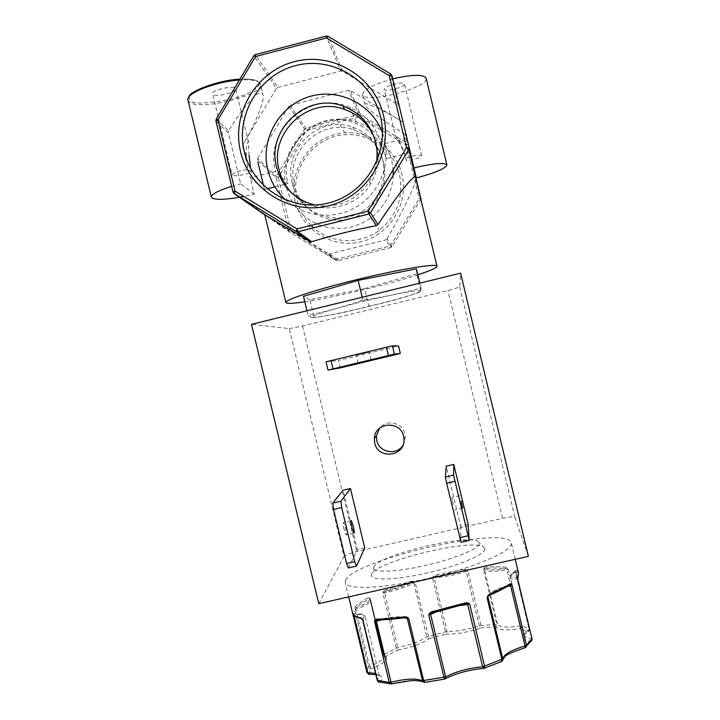 <?xml version="1.0" encoding="UTF-8"?>
<svg xmlns="http://www.w3.org/2000/svg" width="720" height="720" viewBox="0 0 720 720"><rect width="100%" height="100%" fill="white"/><g stroke="black" fill="none" stroke-linecap="round" stroke-linejoin="round"><path stroke-width="0.54" stroke-dasharray="3.6 2.7" d="M367.947 597.915C361.926 601.119 357.597 604.134 354.951 606.969L354.699 609.975L355.815 609.39L369.54 666.459L368.451 667.116L371.043 668.844C383.571 663.66 388.503 659.493 385.857 656.343L383.724 654.354L370.395 598.95L369.27 597.906L367.947 597.915L369.027 598.869C370.584 600.948 366.318 603.945 356.229 607.833L354.699 609.975L368.451 667.116L367.164 669.96L366.948 672.606L369.468 674.289M369.27 597.906L370.017 599.4L370.395 598.95L369.027 598.869C363.096 602.037 358.83 605.025 356.229 607.833L354.951 606.969M517.68 578.133L517.347 578.493L516.996 577.881C513.414 577.62 511.461 576.891 511.146 575.712C510.912 574.515 512.289 573.075 515.277 571.401L516.069 570.051L515.673 571.671L529.38 628.911L527.841 631.62C524.016 633.942 522.27 636.03 522.603 637.884C523.08 639.711 525.654 640.899 530.334 641.457L531.468 640.899M379.449 682.218L380.007 682.083C384.642 676.746 381.177 674.118 369.621 674.217L369.81 671.625L371.043 668.844L369.54 666.459C379.53 662.436 384.39 658.944 384.12 656.001L370.71 600.264L369.828 598.995L383.31 654.813L397.782 647.487C410.994 644.787 420.642 641.232 426.726 636.849L447.048 631.413C456.462 631.656 467.181 629.757 479.205 625.716L497.592 624.312C499.437 627.354 507.042 627.894 520.407 625.95L521.901 625.914L529.479 629.028L528.813 631.17L527.841 631.62L520.578 628.65L521.901 625.914L508.41 569.592L506.223 567.27L505.575 568.62C494.037 570.42 487.287 570.348 485.325 568.395L483.57 569.286L496.71 624.105L496.044 626.814C498.051 630.099 506.223 630.711 520.578 628.65L506.925 569.691L508.41 569.592L505.575 568.62C500.121 567.954 493.371 567.882 485.325 568.395L485.703 567.072L484.263 567.783L483.57 569.286L484.434 569.412L497.592 624.312L496.044 626.814L480.672 627.975L480.951 625.311L467.919 570.987L466.416 569.736L464.454 569.403L464.337 570.681C453.564 573.984 443.934 575.811 435.456 576.171L432.513 577.71L446.031 634.095C456.174 634.356 467.721 632.322 480.672 627.975L479.205 625.716L466.182 571.392L467.919 570.987L464.337 570.681L435.456 576.171L435.222 574.974L433.422 576.009L432.513 577.71L434.106 577.485L447.048 631.413L446.031 634.095L429.039 638.64L415.071 582.273L413.523 581.22L411.516 581.166L412.047 582.291C406.179 585.693 397.431 588.672 385.821 591.228L382.923 593.244L396.09 648.009L397.89 650.124C412.101 647.208 422.487 643.374 429.039 638.64L426.726 636.849L413.748 582.813L415.071 582.273L412.047 582.291L385.821 591.228L384.966 590.202L383.562 591.417L382.923 593.244L384.624 592.749L397.782 647.487L397.89 650.124L385.857 656.343L383.697 655.623L383.31 654.813L384.12 656.001L383.364 654.894L370.017 599.4L370.71 600.264C370.845 602.64 365.886 605.682 355.815 609.39L354.627 608.139M285.606 199.962C304.551 217.323 334.377 220.248 356.634 206.793C378.927 193.41 390.762 165.258 384.642 139.905L382.5 132.876M292.383 193.635C313.659 216.225 354.654 211.275 370.485 183.951C377.721 171.783 379.809 158.823 376.758 145.053L374.112 137.034M295.218 201.474C288.135 172.926 306.936 141.48 335.538 134.379C364.032 126.855 395.289 145.692 401.985 174.582C409.104 203.373 389.925 234.873 361.296 241.731C332.775 249.021 301.887 230.13 295.218 201.474M311.067 225.423C304.191 218.439 299.565 210.159 297.198 200.583C288.855 169.686 313.983 135.585 345.996 134.721C370.413 133.029 394.128 150.741 399.519 174.807C403.785 197.343 397.035 215.847 379.26 230.328C360.027 244.962 331.344 243.801 313.614 227.817M286.002 185.805C278.379 154.242 304.128 120.159 336.564 119.223C361.737 117.459 386.172 135.693 391.734 160.515L393.129 169.776M348.147 219.141C324.738 224.658 299.493 208.656 294.327 185.148C284.742 151.407 321.552 117.279 354.186 130.005C369.477 135.81 379.287 146.664 383.616 162.567C386.406 175.149 384.498 186.984 377.883 198.09C371.421 208.215 362.493 214.983 351.09 218.412M292.257 183.069C282.546 148.896 319.824 114.318 352.881 127.206C368.361 133.083 378.297 144.081 382.68 160.191C385.506 172.926 383.571 184.914 376.875 196.164C357.291 231.174 299.754 222.075 292.257 183.069M420.03 290.997C423.63 294.057 319.5 319.455 312.705 317.205C308.502 316.539 331.11 309.366 361.584 301.932C392.031 294.471 419.58 289.404 420.03 290.997M311.607 317.466L314.172 317.637C333.135 314.955 351.333 311.13 368.766 306.162C385.911 302.76 403.263 297.981 420.822 291.816L421.029 287.964C403.83 292.77 385.911 296.613 367.263 299.484L362.835 299.997L358.893 301.5C341.712 307.314 324.774 311.922 308.07 315.324L311.607 317.466M373.662 567.162L374.274 566.109C381.798 554.391 465.651 534.258 477.873 541.242L479.583 543.078C480.672 547.992 454.986 558.837 424.953 565.605C394.911 572.454 371.088 572.868 373.662 567.162M484.884 548.685L482.994 546.66C469.611 538.929 380.376 560.358 372.168 573.264L371.502 574.425C368.667 580.734 394.182 580.518 426.474 573.174C458.757 565.911 486.216 554.103 484.884 548.685M453.294 504.63L451.881 497.466L453.294 504.63M402.858 445.473L405.342 437.193L404.937 433.998C402.705 422.505 386.118 418.896 379.404 428.409M356.382 355.14L369.198 352.053L356.382 355.14M344.178 529.749C343.089 524.736 342.9 522.306 343.611 522.441L345.447 527.679C346.545 532.674 346.734 535.113 346.023 534.987L344.178 529.749M345.591 580.302C353.466 559.827 507.474 524.628 511.254 542.7L511.281 542.817C513.882 550.143 477.963 566.496 431.973 577.485C386.01 588.564 346.428 590.346 345.267 582.669L345.591 580.302M304.812 301.788C333.594 297.522 389.025 284.283 417.87 274.797M264.798 214.83L326.934 253.836L336.168 260.532L289.737 232.164L266.886 216.324L265.905 214.974L288.873 230.976L289.737 232.164L291.015 230.706L337.374 259.02L390.465 245.88L419.157 198.666L420.75 199.413L392.004 246.708L387.063 238.923L385.812 239.94L390.807 247.59L337.617 260.757L328.581 254.133L326.934 253.836M328.581 254.133L385.812 239.94M387.063 238.923C403.191 210.42 415.8 184.455 415.863 178.875L415.818 177.786M263.493 185.481L264.465 189.522L250.317 177.858L254.232 194.112L243.81 196.461M239.967 197.19L239.418 197.28M254.232 194.112L240.66 183.807L228.384 132.777L215.973 121.077L216.27 119.115L228.663 130.914C242.172 107.613 260.604 87.525 262.494 93.564L263.043 94.833C265.248 100.017 254.286 126.189 242.505 145.377L276.435 88.452L253.836 55.854L216.243 119.025M405.153 134.271C386.559 123.21 364.986 107.451 365.121 104.886L365.058 104.697C362.682 100.62 383.103 109.953 402.903 122.103L420.984 197.937L419.157 198.666L406.323 145.08L408.123 144.252L407.25 143.055L405.153 134.271L406.071 135.522M392.733 78.867C373.365 84.366 363.33 89.613 362.637 94.581L362.7 94.797C364.806 104.211 428.391 87.885 426.186 78.444L426.15 78.21M395.487 136.17C397.584 137.646 404.136 149.544 405.747 158.13C414.054 155.448 419.364 154.62 421.686 155.655L421.686 155.673C420.021 157.689 414.972 159.48 406.521 161.046C404.874 152.316 398.493 141.048 395.496 136.179L384.246 89.244C384.669 92.376 405.531 87.012 404.532 84.024L404.523 83.997C404.253 80.802 383.031 86.274 384.237 89.226M249.075 155.322L248.283 141.57C246.861 142.884 246.078 146.664 245.934 152.919M246.069 157.77L247.842 169.236C238.698 170.811 233.433 172.701 232.047 174.906L212.796 94.311C215.307 97.524 236.943 92.412 235.701 88.803L235.494 88.407C233.334 85.068 211.221 90.225 212.535 93.852M250.596 168.273L251.469 172.341C245.637 174.861 233.649 176.643 232.281 175.23L232.047 174.906M318.762 603.666L344.07 556.425L289.26 328.608L251.487 324.342M289.26 328.608L302.526 325.998L447.957 290.547L459.747 287.037L460.611 273.168M528.399 556.317L514.908 517.392C513.801 516.456 509.67 516.753 502.506 518.283L356.787 551.592C349.731 553.32 345.492 554.931 344.07 556.425M468.135 524.367L460.62 526.086L446.256 466.182M340.182 367.92L338.391 360.459L398.511 345.969M364.752 548.01L357.336 549.711L343.026 490.212M461.043 542.313L460.62 526.086M326.025 361.827L338.391 360.459M348.435 567.954L357.336 549.711M416.448 268.884L416.511 273.798L420.822 291.816M421.029 287.964L419.868 283.14M416.511 273.798L364.572 288.666L368.766 306.162M364.572 288.666L309.852 299.691L314.172 317.637M309.852 299.691L303.498 296.316M306.972 310.77L308.07 315.324M362.178 297.261L362.835 299.997M517.734 577.341L516.996 577.881C518.445 575.199 517.878 573.039 515.277 571.401L529.119 629.451C525.555 631.611 523.944 633.546 524.259 635.247L524.259 635.256C524.718 636.93 527.121 638.019 531.468 638.532L530.334 641.457L524.952 647.703C510.129 652.167 502.155 656.829 501.039 661.689L501.201 661.698M517.752 579.15L517.347 578.493L517.293 579.357C513.018 579.15 510.687 578.376 510.318 577.035L510.318 577.035C510.075 575.667 511.767 574.038 515.385 572.121L515.673 571.671M488.961 595.44L488.916 595.44C490.437 592.137 497.223 588.69 509.274 585.099C504.315 588.411 497.538 591.858 488.916 595.44M484.299 668.313L484.209 668.286C469.386 669.609 456.138 673.209 444.465 679.086L444.447 679.14M432.135 612.684L432.18 612.675C442.179 608.373 453.312 605.421 465.579 603.828L465.66 603.81M424.917 682.398L424.989 682.326C418.338 679.545 407.151 680.049 391.419 683.847L391.194 683.937M377.514 619.929L377.568 619.902C390.474 616.905 399.771 616.113 405.45 617.544C394.821 619.038 385.524 619.83 377.568 619.902L377.415 619.929M362.142 619.218L362.961 620.091L377.406 680.121L380.007 682.083L391.428 683.892M361.728 618.759L362.961 620.091L365.148 616.671L379.422 676.017L375.552 673.398M352.647 613.233L353.925 613.845C362.97 613.494 365.715 615.114 362.16 618.714C357.354 617.652 354.609 616.032 353.925 613.845L352.647 613.242M352.773 613.575L353.556 613.854C360.423 613.368 364.284 614.304 365.148 616.671C364.446 614.844 360.666 614.169 353.799 614.646L353.421 614.655M353.124 614.232L353.943 615.249M383.562 591.417L384.624 592.749C397.818 589.959 407.529 586.638 413.748 582.813L413.523 581.22M433.422 576.009L434.106 577.485C443.403 577.251 454.095 575.217 466.182 571.392L466.416 569.736M484.263 567.783L484.434 569.412C486.117 571.788 493.614 571.878 506.925 569.691L507.411 568.026M515.682 570.375L515.412 571.293C511.695 573.282 509.994 575.19 510.318 577.035L524.259 635.256C523.359 635.283 524.88 633.924 528.813 631.17L529.479 629.028L515.727 571.536M215.973 121.077L233.073 192.096L264.015 213.651L264.807 214.884M416.007 178.596L420.912 199.08M484.101 668.358L501.039 661.689L502.659 660.393M424.557 682.434L444.663 679.077M257.4 160.146L257.652 158.526L276.3 176.283L276.075 177.75L278.235 177.57L291.015 230.706L288.873 230.976L276.075 177.75L257.4 160.146L257.859 162.063M398.124 104.796L390.78 74.025L328.149 36.396L342.504 71.316L398.124 104.796L399.159 106.218L410.22 152.631L386.325 158.679C382.014 142.497 372.303 130.968 357.201 124.074C320.949 106.821 276.921 144.954 287.991 183.573L285.057 184.311M284.274 184.509L274.851 186.894M267.192 188.838L264.465 189.522M257.652 158.526L288.828 106.326L290.142 105.345L348.759 90.216L350.37 90.45L402.903 122.103M228.663 130.914L228.384 132.777M231.651 186.327L240.66 183.807M242.505 145.377L250.317 177.858L275.553 171.441L279.027 174.834M281.475 177.219L287.991 183.573M386.325 158.679L381.132 144.621L406.8 138.096M381.132 144.621C376.497 127.233 366.075 114.849 349.848 107.451C310.914 88.956 263.664 129.969 275.553 171.441M326.133 36.09L255.411 54.657L277.839 87.39L276.435 88.452M277.839 87.39L340.767 71.073L326.196 36.126L327.978 36.288M342.504 71.316L340.767 71.073M405.747 158.13L406.521 161.046M251.469 172.341L247.842 169.236M393.21 175.284C392.166 192.852 384.714 207.018 370.863 217.791C355.653 228.429 339.255 231.102 321.678 225.801M321.606 225.774C303.309 219.033 291.555 206.208 286.344 187.29M314.685 204.993C337.617 208.818 355.815 201.033 369.279 181.647C372.933 175.689 375.309 169.263 376.425 162.36M189.207 96.624L189.828 100.278C192.114 104.301 205.911 103.941 231.219 99.18C255.384 92.673 261.639 84.672 258.597 82.395C258.138 80.091 251.901 79.02 239.895 79.182M187.983 100.107L188.973 101.718C197.829 111.519 264.492 95.301 260.514 84.312L260.019 83.25C257.571 80.397 250.695 79.326 239.391 80.037M518.526 573.048L516.069 570.051M506.223 567.27C500.688 566.613 493.857 566.541 485.703 567.072M464.454 569.403L435.222 574.974M411.516 581.166L384.966 590.202M302.526 325.998L356.787 551.592M459.747 287.037L514.908 517.392M502.506 518.283L447.957 290.547M531.936 638.667L517.293 579.357L517.815 579.501M375.84 674.586C378.225 675.045 379.422 675.522 379.422 676.017L377.253 680.355M264.015 213.651L265.905 214.974M488.655 595.647C491.166 592.749 497.16 589.806 506.637 586.809M437.301 611.523L459.909 605.556M382.104 619.803C391.275 617.913 398.556 617.229 403.938 617.76M390.807 247.59L392.004 246.708L390.465 245.88L390.807 247.59M337.617 260.757L337.374 259.02L336.168 260.532L337.617 260.757M391.95 75.627L399.159 106.218M290.142 105.345L305.775 128.169L306.486 130.419L304.587 129.06L276.3 176.283L278.235 177.57L306.486 130.419L359.523 116.829L406.323 145.08L407.25 143.055L360.36 114.759L359.523 116.829L348.759 90.216M253.836 55.701L255.267 54.648M288.828 106.326L304.587 129.06L305.775 128.169L358.902 114.543L360.36 114.759L350.37 90.45M239.913 79.155C247.491 78.741 253.026 79.254 256.518 80.685L259.209 82.404L260.514 84.312L263.043 94.833M336.564 119.223L345.996 134.721M352.881 127.206L354.186 130.005M374.274 566.109L372.168 573.264M477.873 541.242L482.994 546.66M459.693 495.666L451.881 497.466M358.272 363.096L356.355 355.131M351.045 520.731L343.611 522.441M421.686 155.655L404.523 83.997M367.263 299.475L358.893 301.5M462.645 508.185L454.734 510.003M405.342 437.193L404.01 439.551M371.106 360.009L369.198 352.053M353.826 533.196L346.023 534.987M515.232 559.296L511.281 542.817M348.696 596.907L345.267 582.669M488.007 596.547C489.582 592.497 496.782 588.645 509.589 585M432.072 612.702C442.197 608.346 453.411 605.376 465.714 603.801M377.289 619.965C390.141 616.887 399.681 616.077 405.918 617.553M365.058 104.697L362.637 94.581M349.848 107.451L357.201 124.074M248.544 142.173L235.701 88.803M376.875 196.164L377.883 198.09M370.863 217.791L379.26 230.328M370.485 183.951L369.279 181.647"/><path stroke-width="1.08" d="M362.574 619.821L362.799 620.28M383.472 115.353C374.472 76.536 332.532 51.39 294.417 61.668C256.158 71.379 231.111 113.661 240.624 151.902C249.561 190.296 290.826 215.541 329.004 205.686C367.317 196.407 393.039 154.026 383.472 115.353M380.538 116.811C371.961 79.803 331.983 55.827 295.632 65.619C259.146 74.862 235.242 115.182 244.305 151.668C252.837 188.289 292.203 212.364 328.617 202.959C365.148 194.103 389.664 153.684 380.538 116.811M382.5 132.876C371.808 103.617 337.725 87.201 308.322 96.948C278.802 106.344 260.325 139.608 267.741 169.632C270.702 181.557 276.66 191.664 285.606 199.962M376.425 162.36C377.478 155.574 377.208 148.851 375.633 142.191C370.827 124.533 359.937 112.491 342.981 106.065C306.765 91.98 265.977 129.933 276.624 167.373C282.231 187.191 294.921 199.737 314.685 204.993M374.112 137.034C368.1 123.633 358.245 114.426 344.556 109.422C308.835 95.526 268.605 132.948 279.099 169.866C281.367 179.028 285.795 186.957 292.383 193.635M286.344 187.29L286.002 185.805M461.178 501.03L462.645 508.185L461.178 501.03M374.724 443.061L374.355 438.426C374.85 422.145 400.536 420.219 403.605 436.266L404.01 439.551C405 456.615 377.946 459.828 374.724 443.061M379.404 428.409L376.443 436.104L376.794 440.622C379.089 452.493 396.531 455.76 402.858 445.473M371.088 360.018L358.272 363.096L371.088 360.018M353.196 525.897L351.387 520.65C350.703 520.497 350.919 522.936 352.017 527.949L353.826 533.196C354.501 533.322 354.294 530.892 353.196 525.897M417.87 274.797C430.533 270.657 436.905 267.804 437.004 266.229C437.022 263.223 401.976 268.758 360.252 278.793C318.519 288.792 284.643 299.808 285.885 302.499L286.776 303.111C289.242 303.669 295.254 303.228 304.812 301.788M243.81 196.461L239.967 197.19M239.418 197.28C225.252 199.665 216.18 199.944 212.193 198.117L211.338 197.073C211.356 194.247 218.124 190.665 231.651 186.327M413.946 167.895C433.413 163.341 444.402 162.342 446.895 164.907L446.922 165.06C445.113 168.687 434.907 172.98 416.304 177.93M245.934 152.919L246.069 157.77M251.487 324.342L318.762 603.666L528.399 556.317L460.611 273.168L251.487 324.342M454.896 481.347L446.661 483.255L445.374 476.982L446.256 466.182L453.771 464.436L468.135 524.367L469.242 540.45L453.564 475.074L453.771 464.436M394.425 354.096L392.436 345.807L398.511 345.969L400.311 353.457L340.182 367.92L328.005 370.071L394.425 354.096L400.311 353.457M350.442 488.484L364.752 548.01L356.517 566.109L354.672 561.645L341.667 507.573L340.911 501.219L350.442 488.484L343.026 490.212L332.829 503.091L333.549 509.454L346.554 563.49L348.435 567.954L356.517 566.109M446.661 483.255L461.043 542.313L469.242 540.45M392.436 345.807L326.025 361.827L328.005 370.071M419.868 283.14L416.448 268.884L358.119 280.368L362.178 297.261M358.119 280.368L303.498 296.316L306.972 310.77M459.72 537.687L467.955 535.815M445.374 476.982L453.564 475.074M388.422 355.5L386.424 347.175M330.993 360.54L332.991 368.829M340.911 501.219L332.829 503.091M341.667 507.573L333.549 509.454M346.554 563.49L354.672 561.645M437.004 266.229L415.458 177.183C413.721 174.519 397.917 194.22 377.964 224.604L370.476 212.823L408.852 149.445L415.458 177.183L415.728 175.482L409.158 147.465L408.852 149.445L406.521 147.645L368.073 211.176L297.009 228.942L235.044 191.115L234.162 193.608L296.037 231.426L309.978 241.533L311.652 241.74L297.981 231.723L368.874 214.011L376.443 225.603L377.964 224.604M353.421 614.655L366.948 672.624L352.647 613.233M352.584 613.044C353.259 615.249 356.031 616.887 360.9 617.958L363.06 620.496L377.532 680.643L378.387 681.93L379.449 682.218M391.194 683.937L390.294 683.892L389.223 682.434L374.544 621.414L375.12 619.83L376.488 619.146L377.514 619.929M376.488 619.146C384.552 619.065 393.966 618.264 404.748 616.743L406.998 617.121L408.744 618.534L423.72 680.841L424.917 682.398M444.447 679.14L428.715 614.907L429.768 612.972L431.856 611.802L432.135 612.693L465.579 603.828L465.723 602.829L467.964 602.856L469.683 604.053L484.632 666.396L484.299 668.313M501.201 661.698L501.939 659.619L487.107 597.78L487.845 595.719L489.393 594.342L488.961 595.44M489.393 594.342C498.132 590.706 505.008 587.223 510.012 583.875L511.11 583.902L512.064 585.063L526.491 645.3L526.293 646.866L525.177 647.667M531.468 640.899L531.999 638.928L517.797 579.654L517.734 577.341M376.443 225.603C353.835 230.058 332.235 235.44 311.652 241.74M309.978 241.533L264.798 214.821L285.885 302.499M511.11 583.902L510.48 584.928L512.064 585.063L510.588 585.657L525.033 645.957L526.491 645.3L532.026 638.784L532.008 639.918L525.006 647.73M509.49 585.018L510.48 584.928L510.588 585.657L506.637 586.809M510.012 583.875L509.391 585.081M487.845 595.719L488.169 596.214L488.916 595.44M509.589 585L509.868 584.757C504.828 588.168 497.952 591.687 489.24 595.323L488.115 596.331M502.659 660.393L502.794 658.926L487.989 597.177L487.107 597.78L488.124 596.295M467.964 602.856L467.334 603.774L469.683 604.053L467.676 604.485L482.634 666.81L484.101 668.358M465.66 603.81L467.334 603.774L467.676 604.485L459.909 605.556M429.768 612.972L430.641 613.494L465.714 603.801M428.715 614.907L430.641 613.494L430.596 614.313L428.715 614.907M406.998 617.121L406.818 617.832L408.744 618.534L407.322 618.543L422.838 681.813L424.557 682.434L444.33 679.158L445.329 678.726L445.617 676.854L430.596 614.313L437.301 611.523M405.45 617.544L406.998 617.967L405.45 617.544M404.748 616.743L405.234 617.58C394.524 619.083 385.146 619.866 377.091 619.929L377.415 619.929M375.12 619.83L376.191 620.415L377.289 619.965M374.544 621.414L376.191 620.415L376.362 621.144L374.544 621.414M360.9 617.958L361.728 618.759M352.647 613.242L353.124 614.232M420.912 199.08L416.007 178.596M391.428 683.892L391.041 682.209C405.738 678.645 416.151 678.159 422.28 680.76L445.617 676.854C456.471 671.382 468.81 668.034 482.634 666.81L502.794 658.926C503.757 654.435 511.164 650.115 525.033 645.957L525.168 647.685C512.523 651.942 505.692 655.002 504.684 656.847L501.705 661.473L483.624 668.394C469.269 669.735 456.507 673.173 445.329 678.726L444.663 679.077M369.468 674.289L367.803 672.858L353.943 615.249M257.859 162.063L263.493 185.481M285.057 184.311L284.274 184.509M274.851 186.894L267.192 188.838M279.027 174.834L281.475 177.219M446.895 164.907L426.15 78.21C423.306 74.178 412.173 74.394 392.733 78.867M250.596 168.273L249.075 155.322M351.09 218.412L348.147 219.141M393.129 169.776L393.21 175.284M313.614 227.817L311.067 225.423M239.895 79.182C218.277 79.92 188.46 91.944 189.207 96.624M239.391 80.037C215.622 81.495 185.238 93.564 187.983 100.107C187.542 99.369 188.055 97.911 189.549 95.724C191.646 90.675 219.654 79.848 239.913 79.155M377.253 680.355L389.223 682.434L391.041 682.209L376.362 621.144L382.104 619.803M431.856 611.802L465.723 602.829M517.824 576.585L518.526 573.048L515.232 559.296M518.526 573.048L517.806 579.429L531.936 638.667M375.84 674.586L368.865 674.316L366.948 672.624L375.552 673.398M264.807 214.884L234.225 193.68L233.019 192.024L234.162 193.608L296.001 231.363L297.009 228.942L297.981 231.723L296.001 231.363L297.945 231.687L368.856 213.966L368.073 211.176L370.467 212.814L368.874 214.011L370.476 212.823L408.843 149.427L409.158 147.465L391.95 75.627L389.277 75.654L406.521 147.645L409.158 147.465L391.95 75.627L390.78 74.025L391.95 75.627M416.124 177.192L415.728 175.482M488.034 596.475L488.655 595.647M403.938 617.76L407.322 618.543L405.918 617.553M215.973 121.077L216.216 119.061L217.908 119.925L215.919 120.987L233.019 192.024L235.044 191.115L217.908 119.925L255.564 56.52L326.511 37.944L389.277 75.654L390.78 74.007M390.663 73.944L328.149 36.387L326.511 37.944L326.178 36.072L327.978 36.288M326.133 36.09L255.384 54.621L255.564 56.52L253.791 55.782L216.243 119.025M424.584 682.443L422.838 681.813C423.558 681.525 415.998 680.166 410.445 680.715L391.437 683.892L378.387 681.93L377.253 680.436L362.718 620.136M344.556 109.422L342.981 106.065M376.443 436.104L374.355 438.426M362.736 620.145L361.35 618.624C352.143 616.041 352.692 613.008 352.593 613.071L348.696 596.907M487.944 596.682L488.169 596.214M431.028 613.188L432.135 612.693M431.037 613.188L432.072 612.702M211.338 197.073L187.983 100.107M253.836 55.701L255.267 54.648"/></g></svg>
